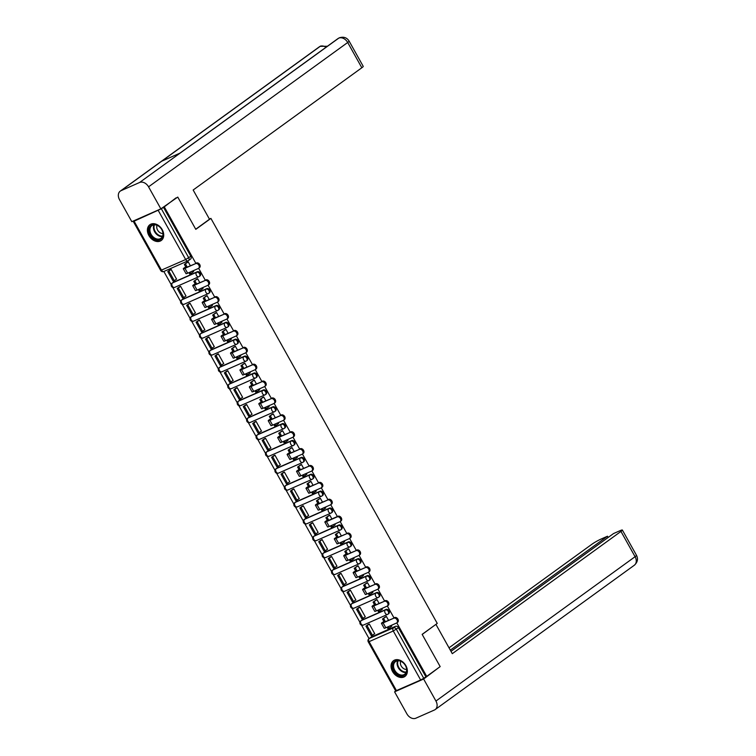 <?xml version="1.0" encoding="UTF-8"?>
<svg xmlns="http://www.w3.org/2000/svg" width="756" height="756" viewBox="0 0 756 756"><rect width="100%" height="100%" fill="white"/><g stroke="black" fill="none" stroke-linecap="round" stroke-linejoin="round"><path stroke-width="1.13" d="M199.773 276.072A2.495 1.852 -125.9 0 0 200.028 275.931A2.495 1.852 -125.9 0 0 200.274 273.162A2.495 1.852 -125.9 0 0 197.354 271.744L196.607 272.283A2.495 1.852 54.1 0 1 199.527 273.7A2.495 1.852 54.1 0 1 199.282 276.469A2.495 1.852 54.1 0 1 199.026 276.62A2.495 1.654 -113.8 0 1 198.828 276.734A2.495 1.654 -113.8 0 1 196.465 275.43A2.495 1.654 66.2 0 1 196.607 272.283L172.434 282.961A2.495 1.654 66.2 0 0 172.283 286.108A2.495 1.654 66.2 0 0 174.645 287.403A2.495 1.654 66.2 0 0 174.853 287.289M209.214 292.959A2.495 1.852 -125.9 0 0 209.469 292.818A2.495 1.852 -125.9 0 0 209.714 290.039A2.495 1.852 -125.9 0 0 206.794 288.631L206.048 289.17A2.495 1.852 54.1 0 1 208.968 290.578A2.495 1.852 54.1 0 1 208.722 293.356A2.495 1.852 54.1 0 1 208.467 293.498A2.495 1.654 -113.8 0 1 208.259 293.621A2.495 1.654 -113.8 0 1 205.906 292.317A2.495 1.654 66.2 0 1 206.048 289.17L181.865 299.839A2.495 1.654 66.2 0 0 181.724 302.986A2.495 1.654 66.2 0 0 184.086 304.29A2.495 1.654 66.2 0 0 184.284 304.167M218.645 309.847A2.495 1.852 -125.9 0 0 218.9 309.695A2.495 1.852 -125.9 0 0 219.145 306.927A2.495 1.852 -125.9 0 0 216.225 305.519L215.479 306.057A2.495 1.852 54.1 0 1 218.399 307.465A2.495 1.852 54.1 0 1 218.153 310.243A2.495 1.852 54.1 0 1 217.898 310.385A2.495 1.654 -113.8 0 1 217.7 310.499A2.495 1.654 -113.8 0 1 215.337 309.204A2.495 1.654 66.2 0 1 215.479 306.057L191.306 316.726A2.495 1.654 66.2 0 0 191.164 319.873A2.495 1.654 66.2 0 0 193.517 321.168A2.495 1.654 66.2 0 0 193.725 321.054M228.085 326.734A2.495 1.852 -125.9 0 0 228.34 326.583A2.495 1.852 -125.9 0 0 228.586 323.814A2.495 1.852 -125.9 0 0 225.666 322.396L224.919 322.944A2.495 1.852 54.1 0 1 227.839 324.352A2.495 1.852 54.1 0 1 227.594 327.121A2.495 1.852 54.1 0 1 227.339 327.272A2.495 1.654 -113.8 0 1 227.14 327.386A2.495 1.654 -113.8 0 1 224.778 326.091A2.495 1.654 66.2 0 1 224.919 322.944L200.737 333.613A2.495 1.654 66.2 0 0 200.595 336.76A2.495 1.654 66.2 0 0 202.958 338.055A2.495 1.654 66.2 0 0 203.166 337.941M237.516 343.611A2.495 1.852 -125.9 0 0 237.771 343.47A2.495 1.852 -125.9 0 0 238.017 340.691A2.495 1.852 -125.9 0 0 235.097 339.283L234.36 339.822A2.495 1.852 54.1 0 1 237.271 341.24A2.495 1.852 54.1 0 1 237.025 344.008A2.495 1.852 54.1 0 1 236.779 344.15A2.495 1.654 -113.8 0 1 236.571 344.273A2.495 1.654 -113.8 0 1 234.209 342.969A2.495 1.654 66.2 0 1 234.36 339.822L210.177 350.491A2.495 1.654 66.2 0 0 210.036 353.638A2.495 1.654 66.2 0 0 212.398 354.942A2.495 1.654 66.2 0 0 212.597 354.819M246.957 360.499A2.495 1.852 -125.9 0 0 247.212 360.357A2.495 1.852 -125.9 0 0 247.458 357.579A2.495 1.852 -125.9 0 0 244.538 356.17L243.791 356.709A2.495 1.852 54.1 0 1 246.711 358.117A2.495 1.852 54.1 0 1 246.465 360.895A2.495 1.852 54.1 0 1 246.21 361.037A2.495 1.654 -113.8 0 1 246.012 361.151A2.495 1.654 -113.8 0 1 243.649 359.856A2.495 1.654 66.2 0 1 243.791 356.709L219.618 367.378A2.495 1.654 66.2 0 0 219.467 370.525A2.495 1.654 66.2 0 0 221.829 371.829A2.495 1.654 66.2 0 0 222.037 371.706M256.388 377.386A2.495 1.852 -125.9 0 0 256.643 377.235A2.495 1.852 -125.9 0 0 256.889 374.466A2.495 1.852 -125.9 0 0 253.969 373.048L253.232 373.596A2.495 1.852 54.1 0 1 256.142 375.004A2.495 1.852 54.1 0 1 255.897 377.773A2.495 1.852 54.1 0 1 255.651 377.924A2.495 1.654 -113.8 0 1 255.443 378.038A2.495 1.654 -113.8 0 1 253.08 376.743A2.495 1.654 66.2 0 1 253.232 373.596L229.049 384.265A2.495 1.654 66.2 0 0 228.907 387.412A2.495 1.654 66.2 0 0 231.27 388.707A2.495 1.654 66.2 0 0 231.468 388.593M265.829 394.263A2.495 1.852 -125.9 0 0 266.084 394.122A2.495 1.852 -125.9 0 0 266.329 391.343A2.495 1.852 -125.9 0 0 263.409 389.935L262.663 390.474A2.495 1.852 54.1 0 1 265.583 391.891A2.495 1.852 54.1 0 1 265.337 394.66A2.495 1.852 54.1 0 1 265.082 394.802A2.495 1.654 -113.8 0 1 264.883 394.925A2.495 1.654 -113.8 0 1 262.521 393.621A2.495 1.654 66.2 0 1 262.663 390.474L238.49 401.143A2.495 1.654 66.2 0 0 238.338 404.29A2.495 1.654 66.2 0 0 240.701 405.594A2.495 1.654 66.2 0 0 240.909 405.481M275.269 411.151A2.495 1.852 -125.9 0 0 275.515 411.009A2.495 1.852 -125.9 0 0 275.76 408.231A2.495 1.852 -125.9 0 0 272.85 406.822L272.103 407.361A2.495 1.852 54.1 0 1 275.023 408.769A2.495 1.852 54.1 0 1 274.778 411.547A2.495 1.852 54.1 0 1 274.522 411.689A2.495 1.654 -113.8 0 1 274.315 411.803A2.495 1.654 -113.8 0 1 271.952 410.508A2.495 1.654 66.2 0 1 272.103 407.361L247.921 418.03A2.495 1.654 66.2 0 0 247.779 421.177A2.495 1.654 66.2 0 0 250.141 422.481A2.495 1.654 66.2 0 0 250.34 422.358M284.7 428.038A2.495 1.852 -125.9 0 0 284.955 427.887A2.495 1.852 -125.9 0 0 285.201 425.118A2.495 1.852 -125.9 0 0 282.281 423.71L281.534 424.248A2.495 1.852 54.1 0 1 284.454 425.656A2.495 1.852 54.1 0 1 284.209 428.425A2.495 1.852 54.1 0 1 283.954 428.576A2.495 1.654 -113.8 0 1 283.755 428.69A2.495 1.654 -113.8 0 1 281.393 427.395A2.495 1.654 66.2 0 1 281.534 424.248L257.361 434.917A2.495 1.654 66.2 0 0 257.21 438.064A2.495 1.654 66.2 0 0 259.573 439.359A2.495 1.654 66.2 0 0 259.78 439.245M294.141 444.915A2.495 1.852 -125.9 0 0 294.396 444.774A2.495 1.852 -125.9 0 0 294.632 441.995A2.495 1.852 -125.9 0 0 291.721 440.587L290.975 441.126A2.495 1.852 54.1 0 1 293.895 442.543A2.495 1.852 54.1 0 1 293.649 445.312A2.495 1.852 54.1 0 1 293.394 445.464A2.495 1.654 -113.8 0 1 293.186 445.577A2.495 1.654 -113.8 0 1 290.824 444.273A2.495 1.654 66.2 0 1 290.975 441.126L266.792 451.795A2.495 1.654 66.2 0 0 266.651 454.942A2.495 1.654 66.2 0 0 269.013 456.246A2.495 1.654 66.2 0 0 269.212 456.133M303.572 461.803A2.495 1.852 -125.9 0 0 303.827 461.661A2.495 1.852 -125.9 0 0 304.073 458.883A2.495 1.852 -125.9 0 0 301.153 457.474L300.406 458.013A2.495 1.852 54.1 0 1 303.326 459.421A2.495 1.852 54.1 0 1 303.08 462.2A2.495 1.852 54.1 0 1 302.825 462.341A2.495 1.654 -113.8 0 1 302.627 462.464A2.495 1.654 -113.8 0 1 300.264 461.16A2.495 1.654 66.2 0 1 300.406 458.013L276.233 468.682A2.495 1.654 66.2 0 0 276.091 471.829A2.495 1.654 66.2 0 0 278.444 473.133A2.495 1.654 66.2 0 0 278.652 473.01M313.012 478.69A2.495 1.852 -125.9 0 0 313.267 478.539A2.495 1.852 -125.9 0 0 313.513 475.77A2.495 1.852 -125.9 0 0 310.593 474.362L309.847 474.9A2.495 1.852 54.1 0 1 312.767 476.308A2.495 1.852 54.1 0 1 312.521 479.077A2.495 1.852 54.1 0 1 312.266 479.228A2.495 1.654 -113.8 0 1 312.058 479.342A2.495 1.654 -113.8 0 1 309.705 478.047A2.495 1.654 66.2 0 1 309.847 474.9L285.664 485.569A2.495 1.654 66.2 0 0 285.522 488.716A2.495 1.654 66.2 0 0 287.885 490.011A2.495 1.654 66.2 0 0 288.083 489.897M322.443 495.567A2.495 1.852 -125.9 0 0 322.699 495.426A2.495 1.852 -125.9 0 0 322.944 492.657A2.495 1.852 -125.9 0 0 320.024 491.239L319.278 491.778A2.495 1.852 54.1 0 1 322.198 493.195A2.495 1.852 54.1 0 1 321.952 495.964A2.495 1.852 54.1 0 1 321.697 496.116A2.495 1.654 -113.8 0 1 321.498 496.229A2.495 1.654 -113.8 0 1 319.136 494.925A2.495 1.654 66.2 0 1 319.278 491.778L295.105 502.457A2.495 1.654 66.2 0 0 294.963 505.603A2.495 1.654 66.2 0 0 297.316 506.898A2.495 1.654 66.2 0 0 297.524 506.785M331.884 512.455A2.495 1.852 -125.9 0 0 332.139 512.313A2.495 1.852 -125.9 0 0 332.385 509.535A2.495 1.852 -125.9 0 0 329.465 508.127L328.718 508.665A2.495 1.852 54.1 0 1 331.638 510.073A2.495 1.852 54.1 0 1 331.393 512.851A2.495 1.852 54.1 0 1 331.137 512.993A2.495 1.654 -113.8 0 1 330.939 513.116A2.495 1.654 -113.8 0 1 328.576 511.812A2.495 1.654 66.2 0 1 328.718 508.665L304.536 519.334A2.495 1.654 66.2 0 0 304.394 522.481A2.495 1.654 66.2 0 0 306.756 523.785A2.495 1.654 66.2 0 0 306.964 523.662M341.315 529.342A2.495 1.852 -125.9 0 0 341.57 529.191A2.495 1.852 -125.9 0 0 341.816 526.422A2.495 1.852 -125.9 0 0 338.896 525.014L338.159 525.552A2.495 1.852 54.1 0 1 341.069 526.96A2.495 1.852 54.1 0 1 340.824 529.739A2.495 1.852 54.1 0 1 340.578 529.88A2.495 1.654 -113.8 0 1 340.37 529.994A2.495 1.654 -113.8 0 1 338.008 528.699A2.495 1.654 66.2 0 1 338.159 525.552L313.976 536.221A2.495 1.654 66.2 0 0 313.834 539.368A2.495 1.654 66.2 0 0 316.197 540.663A2.495 1.654 66.2 0 0 316.395 540.549M350.756 546.219A2.495 1.852 -125.9 0 0 351.011 546.078A2.495 1.852 -125.9 0 0 351.256 543.309A2.495 1.852 -125.9 0 0 348.336 541.891L347.59 542.439A2.495 1.852 54.1 0 1 350.51 543.847A2.495 1.852 54.1 0 1 350.264 546.616A2.495 1.852 54.1 0 1 350.009 546.768A2.495 1.654 -113.8 0 1 349.811 546.881A2.495 1.654 -113.8 0 1 347.448 545.577A2.495 1.654 66.2 0 1 347.59 542.439L323.417 553.108A2.495 1.654 66.2 0 0 323.266 556.255A2.495 1.654 66.2 0 0 325.628 557.55A2.495 1.654 66.2 0 0 325.836 557.437M360.187 563.107A2.495 1.852 -125.9 0 0 360.442 562.965A2.495 1.852 -125.9 0 0 360.688 560.187A2.495 1.852 -125.9 0 0 357.768 558.778L357.03 559.317A2.495 1.852 54.1 0 1 359.941 560.725A2.495 1.852 54.1 0 1 359.695 563.503A2.495 1.852 54.1 0 1 359.45 563.645A2.495 1.654 -113.8 0 1 359.242 563.768A2.495 1.654 -113.8 0 1 356.879 562.464A2.495 1.654 66.2 0 1 357.03 559.317L332.848 569.986A2.495 1.654 66.2 0 0 332.706 573.133A2.495 1.654 66.2 0 0 335.069 574.437A2.495 1.654 66.2 0 0 335.267 574.314M369.627 579.994A2.495 1.852 -125.9 0 0 369.882 579.843A2.495 1.852 -125.9 0 0 370.128 577.074A2.495 1.852 -125.9 0 0 367.208 575.666L366.462 576.204A2.495 1.852 54.1 0 1 369.382 577.612A2.495 1.852 54.1 0 1 369.136 580.391A2.495 1.852 54.1 0 1 368.881 580.532A2.495 1.654 -113.8 0 1 368.682 580.646A2.495 1.654 -113.8 0 1 366.32 579.351A2.495 1.654 66.2 0 1 366.462 576.204L342.288 586.873A2.495 1.654 66.2 0 0 342.137 590.02A2.495 1.654 66.2 0 0 344.5 591.315A2.495 1.654 66.2 0 0 344.708 591.201M379.068 596.881A2.495 1.852 -125.9 0 0 379.314 596.73A2.495 1.852 -125.9 0 0 379.559 593.961A2.495 1.852 -125.9 0 0 376.649 592.543L375.902 593.091A2.495 1.852 54.1 0 1 378.822 594.5A2.495 1.852 54.1 0 1 378.576 597.268A2.495 1.852 54.1 0 1 378.321 597.42A2.495 1.654 -113.8 0 1 378.113 597.533A2.495 1.654 -113.8 0 1 375.751 596.238A2.495 1.654 66.2 0 1 375.902 593.091L351.72 603.76A2.495 1.654 66.2 0 0 351.578 606.907A2.495 1.654 66.2 0 0 353.94 608.202A2.495 1.654 66.2 0 0 354.139 608.089M388.499 613.759A2.495 1.852 -125.9 0 0 388.754 613.617A2.495 1.852 -125.9 0 0 389 610.839A2.495 1.852 -125.9 0 0 386.08 609.43L385.333 609.969A2.495 1.852 54.1 0 1 388.253 611.387A2.495 1.852 54.1 0 1 388.008 614.155A2.495 1.852 54.1 0 1 387.752 614.297A2.495 1.654 -113.8 0 1 387.554 614.42A2.495 1.654 -113.8 0 1 385.191 613.116A2.495 1.654 66.2 0 1 385.333 609.969L361.16 620.638A2.495 1.654 66.2 0 0 361.009 623.785A2.495 1.654 66.2 0 0 363.371 625.089A2.495 1.654 66.2 0 0 363.579 624.966M392.544 671.517A9.724 7.21 -125.9 0 0 404.914 676.45A9.724 7.21 -125.9 0 0 405.868 665.63A9.724 7.21 -125.9 0 0 393.498 660.697A9.724 7.21 -125.9 0 0 392.544 671.517M148.894 235.551A9.724 7.21 -125.9 0 0 161.264 240.484A9.724 7.21 -125.9 0 0 162.228 229.673A9.724 7.21 -125.9 0 0 149.849 224.74A9.724 7.21 -125.9 0 0 148.894 235.551M134.152 220.648L133.273 221.404L134.095 221.177L161.5 270.204A2.495 1.654 66.2 0 0 163.854 271.498L171.206 284.606M172.803 287.469L180.637 301.483M182.243 304.356L190.077 318.37M191.684 321.243L199.508 335.258M201.115 338.121L208.949 352.135M210.555 355.008L218.389 369.022M219.987 371.895L227.821 385.91M229.427 388.773L237.261 402.787M238.858 405.66L246.692 419.675M248.299 422.547L256.133 436.562M257.73 439.434L265.564 453.449M267.17 456.312L275.004 470.326M276.611 473.199L284.436 487.214M286.042 490.086L293.876 504.101M295.483 506.964L303.307 520.978M304.914 523.851L312.748 537.866M314.354 540.738L322.188 554.753M323.785 557.616L331.619 571.63M333.226 574.503L341.06 588.518M342.657 591.39L350.491 605.405M352.098 608.268L359.932 622.282M361.529 625.155L369.051 638.603M176.035 197.864L164.288 206.87L195.823 263.286M177.773 197.099L195.795 229.351L210.905 218.399L437.251 623.407L422.141 634.36L440.172 666.612L426.696 676.374L396.796 622.878M393.98 617.85L387.355 606M384.549 600.963L377.924 589.113M375.108 584.086L368.484 572.226M365.668 567.198L359.043 555.348M356.237 550.311L349.612 538.461M346.796 533.434L340.172 521.574A2.807 2.079 -125.9 0 0 340.295 518.295A2.807 2.079 -125.9 0 0 337.129 516.896L326.488 521.593A4.99 0.529 150.8 0 1 324.844 522.065A4.99 0.529 150.8 0 1 325.779 521.139L328.35 519.589L326.261 521.271L327.367 520.96L338.008 516.263A2.807 2.079 54.1 0 1 341.173 517.662A2.807 2.079 54.1 0 1 341.013 520.969L340.134 521.602A2.807 2.079 -125.9 0 1 339.85 521.772L329.21 526.469A4.99 0.529 150.8 0 1 327.565 526.932L324.844 522.065M337.365 516.546L330.741 504.696M327.924 499.659L321.3 487.809M318.493 482.782L311.869 470.922M309.053 465.894L302.428 454.035M299.622 449.007L292.997 437.157M290.181 432.12L283.557 420.27M280.75 415.242L274.126 403.383M271.31 398.355L264.685 386.505M261.869 381.468L255.245 369.618M252.438 364.59L245.813 352.731M242.997 347.703L236.373 335.853M233.566 330.816L226.942 318.966M224.126 313.938L217.501 302.079M214.695 297.051L208.07 285.201M205.254 280.164L198.63 268.314M134.095 221.177L161.34 208.769L188.735 257.796A2.495 1.852 54.1 0 1 188.49 260.565A2.495 1.852 54.1 0 1 188.235 260.716A2.495 1.654 66.2 0 1 188.036 260.829A2.495 2.495 0 0 0 188.49 260.565L190.597 259.043A2.495 1.852 54.1 0 0 190.833 256.275L185.674 259.535L158.269 210.499M164.288 206.87L161.34 208.769M370.865 637.327A2.495 1.852 54.1 0 1 371.083 637.128A2.495 1.852 54.1 0 1 371.338 636.987L395.52 626.318L393.413 627.839A2.495 1.852 54.1 0 1 396.333 629.247L423.738 678.274L420.676 680.013L395.671 690.918L368.276 641.891L369.098 641.655L396.494 690.682M423.738 678.274L426.696 676.374M388.518 620.26L386.382 616.452L385.154 617.104M374.296 633.925L374.74 633.736L369.297 623.993L368.04 624.607M364.865 617.038L365.299 616.849L359.856 607.106L358.609 607.73M382.12 609.421L381.912 608.448M379.077 603.382L376.942 599.565L375.713 600.217M355.424 600.16L355.868 599.962L350.425 590.219L349.168 590.842M372.689 592.543L372.472 591.57M369.637 586.495L367.51 582.678L366.282 583.339M345.993 583.273L346.428 583.074L340.984 573.341L339.737 573.955M363.249 575.656L363.041 574.683M360.206 569.608L358.07 565.8L356.841 566.452M336.552 566.386L336.996 566.197L331.553 556.454L330.296 557.077M353.808 558.769L353.6 557.796M350.765 552.731L348.639 548.913L347.401 549.565M327.121 549.508L327.556 549.31L322.113 539.567L320.865 540.19M344.377 541.891L344.169 540.918M341.334 535.843L339.198 532.026L337.97 532.687M317.681 532.621L318.125 532.422L312.682 522.689L311.425 523.303M334.936 525.004L334.728 524.031M331.893 518.956L329.767 515.148L328.529 515.8M308.25 515.734L308.684 515.545L303.241 505.802L301.994 506.416M325.505 508.117L325.297 507.144M322.462 502.078L320.327 498.261L319.098 498.913M298.809 498.856L299.253 498.658L293.8 488.915L292.553 489.538M316.065 491.239L315.857 490.257M313.022 485.191L310.896 481.374L309.658 482.026M289.378 481.969L289.813 481.77L284.369 472.037L283.122 472.651M306.634 474.352L306.416 473.379M303.591 468.304L301.455 464.496L300.226 465.148M279.937 465.082L280.372 464.893L274.929 455.15L273.681 455.764M297.193 457.465L296.985 456.492M294.15 451.417L292.014 447.609L290.786 448.261M270.497 448.195L270.941 448.006L265.498 438.263L264.241 438.886M287.762 440.587L287.545 439.605M284.719 434.539L282.583 430.722L281.355 431.374M261.066 431.317L261.5 431.118L256.057 421.375L254.81 421.999M278.321 423.7L278.113 422.727M275.279 417.652L273.143 413.844L271.914 414.496M251.625 414.43L252.069 414.241L246.626 404.498L245.369 405.112M268.89 406.813L268.673 405.84M265.838 400.765L263.712 396.957L262.474 397.609M242.194 397.543L242.629 397.354L237.186 387.611L235.938 388.234M259.45 389.926L259.242 388.953M256.407 383.887L254.271 380.07L253.043 380.722M232.754 380.665L233.198 380.466L227.754 370.724L226.498 371.347M250.009 373.048L249.801 372.075M246.966 367L244.84 363.182L243.602 363.844M223.322 363.778L223.757 363.589L218.314 353.846L217.066 354.46M240.578 356.161L240.37 355.188M237.535 350.113L235.399 346.305L234.171 346.957M213.882 346.891L214.326 346.702L208.883 336.959L207.626 337.582M231.138 339.274L230.93 338.301M228.095 333.235L225.968 329.418L224.73 330.07M204.451 330.013L204.885 329.814L199.442 320.071L198.195 320.695M221.706 322.396L221.499 321.423M218.664 316.348L216.528 312.53L215.299 313.192M195.01 313.126L195.454 312.927L190.002 303.194L188.754 303.808M212.266 305.509L212.058 304.536M209.223 299.461L207.097 295.653L205.859 296.305M185.579 296.239L186.014 296.05L180.571 286.307L179.323 286.93M202.835 288.622L202.617 287.649M199.792 282.583L197.656 278.766L196.428 279.418M176.139 279.361L176.573 279.162L171.13 269.42L169.883 270.043M193.394 271.744L193.186 270.761M172.708 282.763A2.495 1.852 -125.9 0 1 172.926 282.564A2.495 1.852 -125.9 0 1 173.181 282.413L197.354 271.744M182.139 299.641A2.495 1.852 -125.9 0 1 182.357 299.452A2.495 1.852 -125.9 0 1 182.612 299.3L206.794 288.631M191.58 316.528A2.495 1.852 -125.9 0 1 191.797 316.329A2.495 1.852 -125.9 0 1 192.052 316.188L216.225 305.519M201.011 333.415A2.495 1.852 -125.9 0 1 201.228 333.216A2.495 1.852 -125.9 0 1 201.483 333.075L225.666 322.396M210.451 350.293A2.495 1.852 -125.9 0 1 210.669 350.104A2.495 1.852 -125.9 0 1 210.924 349.952L235.097 339.283M219.892 367.18A2.495 1.852 -125.9 0 1 220.109 366.981A2.495 1.852 -125.9 0 1 220.355 366.84L244.538 356.17M229.323 384.067A2.495 1.852 -125.9 0 1 229.54 383.868A2.495 1.852 -125.9 0 1 229.796 383.727L253.969 373.048M238.764 400.945A2.495 1.852 -125.9 0 1 238.981 400.756A2.495 1.852 -125.9 0 1 239.236 400.604L263.409 389.935M248.195 417.832A2.495 1.852 -125.9 0 1 248.412 417.633A2.495 1.852 -125.9 0 1 248.667 417.492L272.85 406.822M257.635 434.719A2.495 1.852 -125.9 0 1 257.853 434.52A2.495 1.852 -125.9 0 1 258.108 434.379L282.281 423.71M267.066 451.597A2.495 1.852 -125.9 0 1 267.284 451.408A2.495 1.852 -125.9 0 1 267.539 451.256L291.721 440.587M276.507 468.484A2.495 1.852 -125.9 0 1 276.724 468.285A2.495 1.852 -125.9 0 1 276.98 468.144L301.153 457.474M285.938 485.371A2.495 1.852 -125.9 0 1 286.155 485.172A2.495 1.852 -125.9 0 1 286.411 485.031L310.593 474.362M295.379 502.258A2.495 1.852 -125.9 0 1 295.596 502.06A2.495 1.852 -125.9 0 1 295.851 501.908L320.024 491.239M304.81 519.136A2.495 1.852 -125.9 0 1 305.027 518.937A2.495 1.852 -125.9 0 1 305.282 518.796L329.465 508.127M314.25 536.023A2.495 1.852 -125.9 0 1 314.468 535.824A2.495 1.852 -125.9 0 1 314.723 535.683L338.896 525.014M323.691 552.91A2.495 1.852 -125.9 0 1 323.908 552.712A2.495 1.852 -125.9 0 1 324.154 552.56L348.336 541.891M333.122 569.788A2.495 1.852 -125.9 0 1 333.339 569.599A2.495 1.852 -125.9 0 1 333.594 569.448L357.768 558.778M342.562 586.675A2.495 1.852 -125.9 0 1 342.78 586.476A2.495 1.852 -125.9 0 1 343.035 586.335L367.208 575.666M351.994 603.562A2.495 1.852 -125.9 0 1 352.211 603.364A2.495 1.852 -125.9 0 1 352.466 603.222L376.649 592.543M361.434 620.44A2.495 1.852 -125.9 0 1 361.651 620.251A2.495 1.852 -125.9 0 1 361.907 620.1L386.08 609.43M209.403 219.06L210.905 218.399M391.561 626.308L391.343 625.335M190.351 265.696L188.216 261.878L186.987 262.54M163.438 207.248L190.833 256.275M425.836 676.752L398.431 627.726A2.495 1.852 -125.9 0 0 395.52 626.318M394.623 617.567A2.807 2.079 54.1 0 1 397.798 618.966A2.807 2.079 54.1 0 1 397.628 622.273L396.749 622.916A2.807 2.079 -125.9 0 0 396.909 619.599A2.807 2.079 -125.9 0 0 393.744 618.21L383.103 622.897A4.99 0.529 150.8 0 1 381.459 623.369A4.99 0.529 150.8 0 1 382.394 622.443L384.965 620.893L382.876 622.575L383.991 622.264L393.744 618.21M381.459 623.369L384.18 628.236A4.99 0.529 150.8 0 0 385.825 627.773L396.465 623.076A2.807 2.079 -125.9 0 0 396.749 622.916M386.41 616.509L382.527 619.003L383.859 621.385M383.632 618.521L384.965 620.893M388.215 626.715L389.019 628.151L387.904 628.642L387.11 627.206M391.797 626.138L389.019 628.151M365.942 626.129L371.328 635.768L372.434 635.276L367.057 625.637L365.942 626.129L368.285 624.437M369.306 624.012L367.057 625.637M374.692 633.641L372.434 635.276M382.527 619.003L385.541 616.82M422.188 634.435L435.56 624.636M435.966 624.456L452.296 653.675L620.959 531.43A7.484 0.794 -29.2 0 0 622.368 530.041A7.484 0.794 -29.2 0 0 619.901 530.74L613.541 533.556L451.001 651.36M435.182 709.572A7.664 5.689 -125.9 0 0 435.938 701.039L635.087 556.699A7.484 0.794 -29.2 0 0 636.495 555.31C638.3 558.977 637.582 562.284 634.331 565.223L435.182 709.572A7.664 5.689 -125.9 0 1 434.407 710.016L415.866 718.2A7.664 5.689 -125.9 0 1 406.889 713.862L394.585 691.834L395.842 690.927M435.938 701.039L423.625 679.02L394.585 691.834M608.155 537.45L607.474 536.231L601.105 539.037A7.484 0.794 -29.2 0 0 591.92 544.244L449.017 647.816M607.474 536.231L450.321 650.132M423.625 679.02L438.745 667.642M195.719 229.219L209.497 219.231L193.158 190.011L361.831 67.757L347.703 42.487L148.554 186.836L160.867 208.854L177.641 197.155M148.554 186.836A7.664 5.689 -125.9 0 0 139.576 182.498L180.221 153.033L161.689 161.217L121.045 190.673L139.576 182.498M121.045 190.673A7.664 5.689 -125.9 0 0 120.261 191.126A7.664 5.689 -125.9 0 0 119.505 199.65L131.818 221.678L160.867 208.854M349.111 41.098C346.909 37.573 343.649 36.468 339.34 37.8L338.735 38.15A7.664 5.689 -125.9 0 1 347.703 42.487A7.484 0.794 -29.2 0 0 349.111 41.098L363.23 66.377A7.484 0.794 150.8 0 1 361.831 67.757M326.006 47.269A7.664 5.689 -125.9 0 0 320.194 46.333L327.414 46.248M403.836 675.486A8.42 6.237 54.1 0 1 393.98 670.723A8.42 6.237 54.1 0 1 395.671 660.876A8.42 6.237 54.1 0 1 405.518 665.639A8.42 6.237 54.1 0 1 403.836 675.486M396.305 661.169A7.796 5.774 -125.9 0 0 395.52 661.623A7.796 5.774 -125.9 0 0 395.067 670.818A7.796 5.774 -125.9 0 0 403.874 674.702A7.796 5.774 -125.9 0 0 404.658 674.248A7.796 5.774 -125.9 0 0 405.112 665.053A7.796 5.774 -125.9 0 0 396.305 661.169M400.689 661.264A5.547 4.111 -125.9 0 0 401.701 666.764A5.547 4.111 -125.9 0 0 406.615 669.438M394.084 660.357L394.197 660.272A9.667 7.163 -125.9 0 0 394.084 660.357A9.667 7.163 -125.9 0 0 393.517 671.753A9.667 7.163 -125.9 0 0 404.441 676.563A9.667 7.163 -125.9 0 0 405.424 676.006A9.667 7.163 -125.9 0 0 405.547 675.911L405.424 676.006M160.187 239.529A8.42 6.237 54.1 0 1 150.331 234.766A8.42 6.237 54.1 0 1 152.022 224.919A8.42 6.237 54.1 0 1 161.869 229.673A8.42 6.237 54.1 0 1 160.187 239.529M152.655 225.212A7.796 5.774 -125.9 0 0 151.871 225.666A7.796 5.774 -125.9 0 0 151.417 234.861A7.796 5.774 -125.9 0 0 160.225 238.735A7.796 5.774 -125.9 0 0 161.009 238.282A7.796 5.774 -125.9 0 0 161.463 229.096A7.796 5.774 -125.9 0 0 152.655 225.212M157.04 225.307A5.547 4.111 -125.9 0 0 158.051 230.807A5.547 4.111 -125.9 0 0 162.965 233.481M150.567 224.305A9.667 7.163 -125.9 0 0 150.435 224.4A9.667 7.163 -125.9 0 0 149.868 235.796A9.667 7.163 -125.9 0 0 160.792 240.606A9.667 7.163 -125.9 0 0 161.775 240.049A9.667 7.163 -125.9 0 0 161.897 239.945M385.191 600.68A2.807 2.079 54.1 0 1 388.357 602.078A2.807 2.079 54.1 0 1 388.197 605.386L387.318 606.028A2.807 2.079 -125.9 0 0 387.478 602.721A2.807 2.079 -125.9 0 0 384.303 601.322L373.672 606.019A4.99 0.529 150.8 0 1 372.028 606.482A4.99 0.529 150.8 0 1 372.963 605.556L375.534 604.016L373.445 605.698L374.551 605.376L384.303 601.322M372.028 606.482L374.749 611.358A4.99 0.529 150.8 0 0 376.394 610.886L387.025 606.189A2.807 2.079 -125.9 0 0 387.318 606.028M376.979 599.621L373.086 602.126L374.418 604.507M374.201 601.634L375.534 604.016M378.784 609.827L379.578 611.264L378.472 611.755L377.669 610.319M382.356 609.251L379.578 611.264M356.511 609.251L361.888 618.88L363.003 618.389L357.616 608.76L356.511 609.251L358.845 607.55M359.865 607.125L357.616 608.76M365.252 616.754L363.003 618.389M373.086 602.126L376.101 599.933M375.751 583.802A2.807 2.079 54.1 0 1 378.917 585.201A2.807 2.079 54.1 0 1 378.756 588.508L377.877 589.141A2.807 2.079 -125.9 0 0 378.038 585.834A2.807 2.079 -125.9 0 0 374.872 584.435L364.231 589.132A4.99 0.529 150.8 0 1 362.587 589.604A4.99 0.529 150.8 0 1 363.523 588.678L366.093 587.128L364.005 588.811L365.11 588.489L374.872 584.435M362.587 589.604L365.309 594.471A4.99 0.529 150.8 0 0 366.953 593.999L377.594 589.311A2.807 2.079 -125.9 0 0 377.877 589.141M367.539 582.734L363.655 585.238L364.978 587.62M364.761 584.747L366.093 587.128M369.344 592.95L370.147 594.377L369.032 594.868L368.238 593.441M372.925 592.364L370.147 594.377M347.07 592.364L352.457 601.993L353.562 601.502L348.185 591.872L347.07 592.364L349.414 590.672M350.434 590.238L348.185 591.872M355.821 599.877L353.562 601.502M363.655 585.238L366.669 583.056M366.31 566.915A2.807 2.079 54.1 0 1 369.486 568.314A2.807 2.079 54.1 0 1 369.325 571.621L368.446 572.264A2.807 2.079 -125.9 0 0 368.607 568.947A2.807 2.079 -125.9 0 0 365.431 567.548L354.8 572.245A4.99 0.529 150.8 0 1 353.156 572.717A4.99 0.529 150.8 0 1 354.091 571.791L356.652 570.241L354.564 571.923L355.679 571.612L365.431 567.548M353.156 572.717L355.878 577.584A4.99 0.529 150.8 0 0 357.522 577.121L368.153 572.424A2.807 2.079 -125.9 0 0 368.446 572.264M358.108 565.847L354.214 568.351L355.547 570.733M355.329 567.86L356.652 570.241M359.913 576.063L360.706 577.499L359.601 577.99L358.798 576.554M363.485 575.486L360.706 577.499M337.639 575.477L343.016 585.116L344.131 584.624L338.745 574.985L337.639 575.477L339.973 573.785M340.994 573.36L338.745 574.985M346.38 582.989L344.131 584.624M354.214 568.351L357.229 566.168M356.879 550.028A2.807 2.079 54.1 0 1 360.045 551.426A2.807 2.079 54.1 0 1 359.884 554.734L359.005 555.376A2.807 2.079 -125.9 0 0 359.166 552.069A2.807 2.079 -125.9 0 0 356 550.67L345.36 555.367A4.99 0.529 150.8 0 1 343.715 555.83A4.99 0.529 150.8 0 1 344.651 554.904L347.221 553.364L345.133 555.046L346.239 554.724L356 550.67M343.715 555.83L346.437 560.706A4.99 0.529 150.8 0 0 348.081 560.234L358.722 555.537A2.807 2.079 -125.9 0 0 359.005 555.376M348.667 548.969L344.783 551.474L346.106 553.855M345.889 550.982L347.221 553.364M350.472 559.175L351.275 560.612L350.16 561.103L349.357 559.667M354.054 558.599L351.275 560.612M328.198 558.599L333.585 568.228L334.691 567.737L329.314 558.108L328.198 558.599L330.533 556.898M331.563 556.473L329.314 558.108M336.949 566.102L334.691 567.737M344.783 551.474L347.798 549.281M347.439 533.15A2.807 2.079 54.1 0 1 350.614 534.539A2.807 2.079 54.1 0 1 350.453 537.856L349.565 538.489A2.807 2.079 -125.9 0 0 349.735 535.182A2.807 2.079 -125.9 0 0 346.56 533.783L335.929 538.48A4.99 0.529 150.8 0 1 334.284 538.952A4.99 0.529 150.8 0 1 335.22 538.026L337.781 536.476L335.692 538.159L336.807 537.837L346.56 533.783M334.284 538.952L337.006 543.819A4.99 0.529 150.8 0 0 338.65 543.347L349.281 538.659A2.807 2.079 -125.9 0 0 349.565 538.489M339.227 532.082L335.343 534.587L336.675 536.968M336.458 534.095L337.781 536.476M341.032 542.298L341.835 543.725L340.729 544.216L339.926 542.789M344.613 541.712L341.835 543.725M318.758 541.712L324.144 551.341L325.26 550.85L319.873 541.22L318.758 541.712L321.102 540.02M322.122 539.586L319.873 541.22M327.509 549.225L325.26 550.85M335.343 534.587L338.357 532.404M329.796 515.195L325.902 517.699L327.235 520.081M327.017 517.208L328.35 519.589M331.6 525.411L332.404 526.847L331.289 527.338L330.485 525.902M335.182 524.834L332.404 526.847M309.327 524.825L314.713 534.464L315.819 533.972L310.433 524.333L309.327 524.825L311.661 523.133M312.691 522.708L310.433 524.333M318.068 532.337L315.819 533.972M325.902 517.699L328.926 515.516M328.567 499.376A2.807 2.079 54.1 0 1 331.742 500.774A2.807 2.079 54.1 0 1 331.582 504.082L330.693 504.724A2.807 2.079 -125.9 0 0 330.863 501.417A2.807 2.079 -125.9 0 0 327.688 500.018L317.057 504.706A4.99 0.529 150.8 0 1 315.413 505.178A4.99 0.529 150.8 0 1 316.348 504.252L318.909 502.712L316.821 504.384L317.936 504.072L327.688 500.018M315.413 505.178L318.134 510.054A4.99 0.529 150.8 0 0 319.779 509.582L330.41 504.885A2.807 2.079 -125.9 0 0 330.693 504.724M320.355 498.317L316.471 500.822L317.803 503.203M317.577 500.33L318.909 502.712M322.16 508.523L322.963 509.96L321.858 510.451L321.054 509.015M325.741 507.947L322.963 509.96M299.886 507.947L305.273 517.577L306.388 517.085L301.001 507.456L299.886 507.947L302.23 506.246M303.25 505.821L301.001 507.456M308.637 515.45L306.388 517.085M316.471 500.822L319.486 498.629M319.136 482.498A2.807 2.079 54.1 0 1 322.302 483.887A2.807 2.079 54.1 0 1 322.141 487.204L321.262 487.837A2.807 2.079 -125.9 0 0 321.423 484.53A2.807 2.079 -125.9 0 0 318.257 483.131L307.616 487.828A4.99 0.529 150.8 0 1 305.972 488.291A4.99 0.529 150.8 0 1 306.908 487.374L309.478 485.825L307.39 487.507L308.495 487.185L318.257 483.131M305.972 488.291L308.694 493.167A4.99 0.529 150.8 0 0 310.338 492.695L320.979 487.998A2.807 2.079 -125.9 0 0 321.262 487.837M310.924 481.43L307.03 483.935L308.363 486.316M308.146 483.443L309.478 485.825M312.729 491.646L313.532 493.073L312.417 493.564L311.614 492.128M316.301 491.06L313.532 493.073M290.455 491.06L295.842 500.689L296.947 500.198L291.561 490.568L290.455 491.06L292.789 489.368M293.819 488.934L291.561 490.568M299.196 498.573L296.947 500.198M307.03 483.935L310.045 481.752M309.695 465.611A2.807 2.079 54.1 0 1 312.871 467.01A2.807 2.079 54.1 0 1 312.7 470.317L311.822 470.95A2.807 2.079 -125.9 0 0 311.982 467.643A2.807 2.079 -125.9 0 0 308.817 466.244L298.176 470.941A4.99 0.529 150.8 0 1 296.532 471.413A4.99 0.529 150.8 0 1 297.477 470.487L300.037 468.937L297.949 470.619L299.064 470.308L308.817 466.244M296.532 471.413L299.263 476.28A4.99 0.529 150.8 0 0 300.897 475.807L311.538 471.12A2.807 2.079 -125.9 0 0 311.822 470.95M301.483 464.543L297.599 467.047L298.932 469.429M298.705 466.556L300.037 468.937M303.288 474.759L304.092 476.195L302.986 476.686L302.183 475.25M306.87 474.182L304.092 476.195M281.015 474.173L286.401 483.802L287.516 483.32L282.13 473.681L281.015 474.173L283.358 472.481M284.379 472.056L282.13 473.681M289.765 481.685L287.516 483.32M297.599 467.047L300.614 464.864M300.264 448.724A2.807 2.079 54.1 0 1 303.43 450.122A2.807 2.079 54.1 0 1 303.269 453.43L302.391 454.072A2.807 2.079 -125.9 0 0 302.551 450.765A2.807 2.079 -125.9 0 0 299.376 449.366L288.745 454.054A4.99 0.529 150.8 0 1 287.1 454.526A4.99 0.529 150.8 0 1 288.036 453.6L290.606 452.06L288.518 453.732L289.624 453.42L299.376 449.366M287.1 454.526L289.822 459.393A4.99 0.529 150.8 0 0 291.466 458.93L302.098 454.233A2.807 2.079 -125.9 0 0 302.391 454.072M292.052 447.665L288.159 450.17L289.491 452.542M289.274 449.678L290.606 452.06M293.857 457.871L294.651 459.308L293.545 459.799L292.742 458.363M297.429 457.295L294.651 459.308M271.584 457.285L276.961 466.925L278.076 466.433L272.689 456.804L271.584 457.285L273.918 455.594M274.948 455.169L272.689 456.804M280.325 464.798L278.076 466.433M288.159 450.17L291.173 447.977M290.824 431.837A2.807 2.079 54.1 0 1 293.999 433.235A2.807 2.079 54.1 0 1 293.829 436.552L292.95 437.185A2.807 2.079 -125.9 0 0 293.111 433.878A2.807 2.079 -125.9 0 0 289.945 432.479L279.304 437.176A4.99 0.529 150.8 0 1 277.66 437.639A4.99 0.529 150.8 0 1 278.595 436.713L281.166 435.172L279.077 436.855L280.192 436.533L289.945 432.479M277.66 437.639L280.381 442.515A4.99 0.529 150.8 0 0 282.026 442.043L292.666 437.346A2.807 2.079 -125.9 0 0 292.95 437.185M282.612 430.778L278.728 433.282L280.06 435.664M279.833 432.791L281.166 435.172M284.417 440.994L285.22 442.421L284.105 442.912L283.311 441.476M287.998 440.408L285.22 442.421M262.143 440.408L267.529 450.037L268.635 449.546L263.258 439.916L262.143 440.408L264.487 438.707M265.507 438.282L263.258 439.916M270.894 447.921L268.635 449.546M278.728 433.282L281.742 431.1M281.393 414.959A2.807 2.079 54.1 0 1 284.558 416.358A2.807 2.079 54.1 0 1 284.398 419.665L283.519 420.298A2.807 2.079 -125.9 0 0 283.68 416.991A2.807 2.079 -125.9 0 0 280.504 415.592L269.873 420.289A4.99 0.529 150.8 0 1 268.229 420.761A4.99 0.529 150.8 0 1 269.164 419.835L271.735 418.285L269.646 419.967L270.752 419.646L280.504 415.592M268.229 420.761L270.95 425.628A4.99 0.529 150.8 0 0 272.595 425.155L283.226 420.468A2.807 2.079 -125.9 0 0 283.519 420.298M273.181 413.891L269.287 416.395L270.62 418.777M270.402 415.904L271.735 418.285M274.986 424.107L275.779 425.543L274.674 426.025L273.87 424.598M278.558 423.53L275.779 425.543M252.712 423.521L258.089 433.15L259.204 432.668L253.818 423.029L252.712 423.521L255.046 421.829M256.067 421.404L253.818 423.029M261.453 431.033L259.204 432.668M269.287 416.395L272.302 414.212M271.952 398.072A2.807 2.079 54.1 0 1 275.118 399.47A2.807 2.079 54.1 0 1 274.957 402.778L274.078 403.42A2.807 2.079 -125.9 0 0 274.239 400.104A2.807 2.079 -125.9 0 0 271.073 398.714L260.433 403.402A4.99 0.529 150.8 0 1 258.788 403.874A4.99 0.529 150.8 0 1 259.724 402.948L262.294 401.408L260.206 403.08L261.311 402.768L271.073 398.714M258.788 403.874L261.51 408.741A4.99 0.529 150.8 0 0 263.154 408.278L273.795 403.581A2.807 2.079 -125.9 0 0 274.078 403.42M263.74 397.013L259.856 399.508L261.179 401.89M260.962 399.026L262.294 401.408M265.545 407.219L266.348 408.656L265.233 409.147L264.439 407.711M269.127 406.643L266.348 408.656M243.271 406.633L248.658 416.272L249.763 415.781L244.386 406.152L243.271 406.633L245.615 404.942M246.636 404.517L244.386 406.152M252.022 414.146L249.763 415.781M259.856 399.508L262.871 397.325M262.512 381.185A2.807 2.079 54.1 0 1 265.687 382.583A2.807 2.079 54.1 0 1 265.526 385.891L264.647 386.533A2.807 2.079 -125.9 0 0 264.808 383.226A2.807 2.079 -125.9 0 0 261.633 381.827L251.001 386.524A4.99 0.529 150.8 0 1 249.357 386.987A4.99 0.529 150.8 0 1 250.293 386.061L252.854 384.52L250.765 386.203L251.88 385.881L261.633 381.827M249.357 386.987L252.079 391.863A4.99 0.529 150.8 0 0 253.723 391.391L264.354 386.694A2.807 2.079 -125.9 0 0 264.647 386.533M254.309 380.126L250.416 382.63L251.748 385.012M251.531 382.139L252.854 384.52M256.114 390.332L256.908 391.769L255.802 392.26L254.999 390.824M259.686 389.756L256.908 391.769M233.84 389.756L239.217 399.385L240.332 398.894L234.946 389.264L233.84 389.756L236.174 388.055M237.195 387.63L234.946 389.264M242.581 397.269L240.332 398.894M250.416 382.63L253.43 380.438M253.08 364.307A2.807 2.079 54.1 0 1 256.246 365.706A2.807 2.079 54.1 0 1 256.086 369.013L255.207 369.646A2.807 2.079 -125.9 0 0 255.367 366.339A2.807 2.079 -125.9 0 0 252.202 364.94L241.561 369.637A4.99 0.529 150.8 0 1 239.917 370.109A4.99 0.529 150.8 0 1 240.852 369.183L243.423 367.633L241.334 369.315L242.44 368.994L252.202 364.94M239.917 370.109L242.638 374.976A4.99 0.529 150.8 0 0 244.282 374.503L254.923 369.816A2.807 2.079 -125.9 0 0 255.207 369.646M244.868 363.239L240.984 365.743L242.307 368.125M242.09 365.252L243.423 367.633M246.673 373.455L247.477 374.891L246.361 375.373L245.558 373.946M250.255 372.878L247.477 374.891M224.4 372.869L229.786 382.498L230.892 382.016L225.515 372.377L224.4 372.869L226.734 371.177M227.764 370.742L225.515 372.377M233.141 380.381L230.892 382.016M240.984 365.743L243.999 363.56M243.64 347.42A2.807 2.079 54.1 0 1 246.815 348.818A2.807 2.079 54.1 0 1 246.654 352.126L245.766 352.769A2.807 2.079 -125.9 0 0 245.936 349.452A2.807 2.079 -125.9 0 0 242.761 348.062L232.13 352.75A4.99 0.529 150.8 0 1 230.486 353.222A4.99 0.529 150.8 0 1 231.421 352.296L233.982 350.746L231.894 352.428L233.009 352.116L242.761 348.062M230.486 353.222L233.207 358.089A4.99 0.529 150.8 0 0 234.851 357.626L245.483 352.929A2.807 2.079 -125.9 0 0 245.766 352.769M235.428 346.352L231.544 348.856L232.876 351.238M232.659 348.374L233.982 350.746M237.233 356.567L238.036 358.004L236.93 358.495L236.127 357.059M240.814 355.991L238.036 358.004M214.959 355.981L220.346 365.62L221.461 365.129L216.074 355.49L214.959 355.981L217.303 354.29M218.323 353.865L216.074 355.49M223.71 363.494L221.461 365.129M231.544 348.856L234.558 346.673M234.209 330.533A2.807 2.079 54.1 0 1 237.375 331.931A2.807 2.079 54.1 0 1 237.214 335.239L236.335 335.881A2.807 2.079 -125.9 0 0 236.496 332.574A2.807 2.079 -125.9 0 0 233.33 331.175L222.689 335.872A4.99 0.529 150.8 0 1 221.045 336.335A4.99 0.529 150.8 0 1 221.981 335.409L224.551 333.868L222.462 335.551L223.568 335.229L233.33 331.175M221.045 336.335L223.767 341.211A4.99 0.529 150.8 0 0 225.411 340.739L236.052 336.042A2.807 2.079 -125.9 0 0 236.335 335.881M225.997 329.474L222.103 331.978L223.436 334.36M223.218 331.487L224.551 333.868M227.802 339.68L228.605 341.117L227.49 341.608L226.687 340.172M231.383 339.104L228.605 341.117M205.528 339.104L210.915 348.733L212.02 348.242L206.634 338.612L205.528 339.104L207.862 337.403M208.892 336.978L206.634 338.612M214.269 346.607L212.02 348.242M222.103 331.978L225.127 329.786M224.768 313.655A2.807 2.079 54.1 0 1 227.943 315.054A2.807 2.079 54.1 0 1 227.783 318.361L226.894 318.994A2.807 2.079 -125.9 0 0 227.065 315.687A2.807 2.079 -125.9 0 0 223.889 314.288L213.258 318.985A4.99 0.529 150.8 0 1 211.614 319.457A4.99 0.529 150.8 0 1 212.549 318.531L215.11 316.981L213.022 318.663L214.137 318.342L223.889 314.288M211.614 319.457L214.335 324.324A4.99 0.529 150.8 0 0 215.98 323.851L226.611 319.164A2.807 2.079 -125.9 0 0 226.894 318.994M216.556 312.587L212.672 315.091L214.005 317.473M213.778 314.6L215.11 316.981M218.361 322.803L219.164 324.23L218.059 324.721L217.255 323.294M221.943 322.217L219.164 324.23M196.087 322.217L201.474 331.846L202.589 331.355L197.203 321.725L196.087 322.217L198.431 320.525M199.452 320.09L197.203 321.725M204.838 329.729L202.589 331.355M212.672 315.091L215.687 312.908M215.337 296.768A2.807 2.079 54.1 0 1 218.503 298.166A2.807 2.079 54.1 0 1 218.342 301.474L217.463 302.116A2.807 2.079 -125.9 0 0 217.624 298.8A2.807 2.079 -125.9 0 0 214.458 297.401L203.818 302.098A4.99 0.529 150.8 0 1 202.173 302.57A4.99 0.529 150.8 0 1 203.109 301.644L205.679 300.094L203.591 301.776L204.696 301.464L214.458 297.401M202.173 302.57L204.895 307.437A4.99 0.529 150.8 0 0 206.539 306.974L217.18 302.277A2.807 2.079 -125.9 0 0 217.463 302.116M207.125 295.7L203.232 298.204L204.564 300.586M204.347 297.713L205.679 300.094M208.93 305.915L209.733 307.352L208.618 307.843L207.815 306.407M212.502 305.339L209.733 307.352M186.656 305.329L192.043 314.969L193.149 314.477L187.762 304.838L186.656 305.329L188.991 303.638M190.021 303.213L187.762 304.838M195.398 312.842L193.149 314.477M203.232 298.204L206.246 296.021M205.897 279.881A2.807 2.079 54.1 0 1 209.072 281.279A2.807 2.079 54.1 0 1 208.902 284.587L208.023 285.229A2.807 2.079 -125.9 0 0 208.184 281.922A2.807 2.079 -125.9 0 0 205.018 280.523L194.377 285.22A4.99 0.529 150.8 0 1 192.733 285.683A4.99 0.529 150.8 0 1 193.678 284.757L196.239 283.216L194.15 284.889L195.265 284.577L205.018 280.523M192.733 285.683L195.454 290.559A4.99 0.529 150.8 0 0 197.099 290.087L207.739 285.39A2.807 2.079 -125.9 0 0 208.023 285.229M197.685 278.822L193.801 281.326L195.133 283.708M194.906 280.835L196.239 283.216M199.489 289.028L200.293 290.465L199.187 290.956L198.384 289.52M203.071 288.452L200.293 290.465M177.216 288.452L182.602 298.081L183.717 297.59L178.331 287.96L177.216 288.452L179.559 286.751M180.58 286.326L178.331 287.96M185.967 295.955L183.717 297.59M193.801 281.326L196.815 279.134M196.465 263.003A2.807 2.079 54.1 0 1 199.631 264.392A2.807 2.079 54.1 0 1 199.471 267.709L198.592 268.342A2.807 2.079 -125.9 0 0 198.752 265.035A2.807 2.079 -125.9 0 0 195.577 263.636L184.946 268.333A4.99 0.529 150.8 0 1 183.302 268.796A4.99 0.529 150.8 0 1 184.237 267.879L186.808 266.329L184.719 268.011L185.825 267.69L195.577 263.636M183.302 268.796L186.023 273.672A4.99 0.529 150.8 0 0 187.668 273.2L198.299 268.503A2.807 2.079 -125.9 0 0 198.592 268.342M188.253 261.935L184.36 264.439L185.692 266.821M185.475 263.948L186.808 266.329M190.058 272.151L190.852 273.577L189.747 274.069L188.943 272.642M193.63 271.565L190.852 273.577M167.785 271.565L173.162 281.194L174.277 280.703L168.89 271.073L167.785 271.565L170.119 269.873M171.149 269.438L168.89 271.073M176.526 279.077L174.277 280.703M184.36 264.439L187.375 262.256M133.273 221.404L160.678 270.44L185.674 259.535A2.495 1.654 66.2 0 0 188.036 260.829L163.854 271.498A2.495 1.654 66.2 0 0 164.061 271.385M371.338 636.987L369.24 638.508L393.413 627.839A2.495 1.654 -113.8 0 0 393.271 630.986L369.098 641.655A2.495 1.654 -113.8 0 1 369.24 638.508A2.495 1.852 54.1 0 0 368.985 638.65A2.495 2.495 0 0 0 368.276 641.891M420.676 680.013L393.271 630.986L398.431 627.726M173.181 282.413L172.434 282.961A2.495 1.852 54.1 0 0 172.179 283.103A2.495 2.495 0 0 0 174.645 287.403L198.828 276.734A2.495 2.495 0 0 0 199.282 276.469L200.028 275.931M182.612 299.3L181.865 299.839A2.495 1.852 54.1 0 0 181.62 299.99A2.495 2.495 0 0 0 184.086 304.29L208.259 293.621A2.495 2.495 0 0 0 208.722 293.356L209.469 292.818M192.052 316.188L191.306 316.726A2.495 1.852 54.1 0 0 191.051 316.868A2.495 2.495 0 0 0 193.517 321.168L217.7 310.499A2.495 2.495 0 0 0 218.153 310.243L218.9 309.695M201.483 333.075L200.737 333.613A2.495 1.852 54.1 0 0 200.491 333.755A2.495 2.495 0 0 0 202.958 338.055L227.14 327.386A2.495 2.495 0 0 0 227.594 327.121L228.34 326.583M210.924 349.952L210.177 350.491A2.495 1.852 54.1 0 0 209.922 350.642A2.495 2.495 0 0 0 212.398 354.942L236.571 344.273A2.495 2.495 0 0 0 237.025 344.008L237.771 343.47M220.355 366.84L219.618 367.378A2.495 1.852 54.1 0 0 219.363 367.52A2.495 2.495 0 0 0 221.829 371.829L246.012 361.151A2.495 2.495 0 0 0 246.465 360.895L247.212 360.357M229.796 383.727L229.049 384.265A2.495 1.852 54.1 0 0 228.794 384.407A2.495 2.495 0 0 0 231.27 388.707L255.443 378.038A2.495 2.495 0 0 0 255.897 377.773L256.643 377.235M239.236 400.604L238.49 401.143A2.495 1.852 54.1 0 0 238.234 401.294A2.495 2.495 0 0 0 240.701 405.594L264.883 394.925A2.495 2.495 0 0 0 265.337 394.66L266.084 394.122M248.667 417.492L247.921 418.03A2.495 1.852 54.1 0 0 247.666 418.181A2.495 2.495 0 0 0 250.141 422.481L274.315 411.803A2.495 2.495 0 0 0 274.778 411.547L275.515 411.009M258.108 434.379L257.361 434.917A2.495 1.852 54.1 0 0 257.106 435.059A2.495 2.495 0 0 0 259.573 439.359L283.755 428.69A2.495 2.495 0 0 0 284.209 428.425L284.955 427.887M267.539 451.256L266.792 451.795A2.495 1.852 54.1 0 0 266.537 451.946A2.495 2.495 0 0 0 269.013 456.246L293.186 445.577A2.495 2.495 0 0 0 293.649 445.312L294.396 444.774M276.98 468.144L276.233 468.682A2.495 1.852 54.1 0 0 275.978 468.833A2.495 2.495 0 0 0 278.444 473.133L302.627 462.464A2.495 2.495 0 0 0 303.08 462.2L303.827 461.661M286.411 485.031L285.664 485.569A2.495 1.852 54.1 0 0 285.418 485.711A2.495 2.495 0 0 0 287.885 490.011L312.058 479.342A2.495 2.495 0 0 0 312.521 479.077L313.267 478.539M295.851 501.908L295.105 502.457A2.495 1.852 54.1 0 0 294.849 502.598A2.495 2.495 0 0 0 297.316 506.898L321.498 496.229A2.495 2.495 0 0 0 321.952 495.964L322.699 495.426M305.282 518.796L304.536 519.334A2.495 1.852 54.1 0 0 304.29 519.485A2.495 2.495 0 0 0 306.756 523.785L330.939 513.116A2.495 2.495 0 0 0 331.393 512.851L332.139 512.313M314.723 535.683L313.976 536.221A2.495 1.852 54.1 0 0 313.721 536.363A2.495 2.495 0 0 0 316.197 540.663L340.37 529.994A2.495 2.495 0 0 0 340.824 529.739L341.57 529.191M324.154 552.56L323.417 553.108A2.495 1.852 54.1 0 0 323.162 553.25A2.495 2.495 0 0 0 325.628 557.55L349.811 546.881A2.495 2.495 0 0 0 350.264 546.616L351.011 546.078M333.594 569.448L332.848 569.986A2.495 1.852 54.1 0 0 332.593 570.137A2.495 2.495 0 0 0 335.069 574.437L359.242 563.768A2.495 2.495 0 0 0 359.695 563.503L360.442 562.965M343.035 586.335L342.288 586.873A2.495 1.852 54.1 0 0 342.033 587.015A2.495 2.495 0 0 0 344.5 591.315L368.682 580.646A2.495 2.495 0 0 0 369.136 580.391L369.882 579.843M352.466 603.222L351.72 603.76A2.495 1.852 54.1 0 0 351.464 603.902A2.495 2.495 0 0 0 353.94 608.202L378.113 597.533A2.495 2.495 0 0 0 378.576 597.268L379.314 596.73M361.907 620.1L361.16 620.638A2.495 1.852 54.1 0 0 360.905 620.789A2.495 2.495 0 0 0 363.371 625.089L387.554 614.42A2.495 2.495 0 0 0 388.008 614.155L388.754 613.617M385.825 627.773L383.103 622.897M634.331 565.223A7.664 5.689 -125.9 0 0 635.087 556.699L620.959 531.43M339.312 37.819L337.998 38.575A7.664 5.689 -125.9 0 1 338.735 38.15L180.221 153.033M161.689 161.217L320.194 46.333A7.664 5.689 -125.9 0 0 319.41 46.777L120.261 191.126M406.085 672.5A7.796 5.774 54.1 0 1 398.941 668.767A7.796 5.774 54.1 0 1 397.618 660.81M398.128 660.772A7.541 5.585 -125.9 0 0 399.433 668.417A7.541 5.585 -125.9 0 0 406.284 672.027M162.436 236.543A7.796 5.774 54.1 0 1 155.292 232.81A7.796 5.774 54.1 0 1 153.969 224.853M154.479 224.815A7.541 5.585 -125.9 0 0 155.783 232.451A7.541 5.585 -125.9 0 0 162.634 236.07M376.394 610.886L373.672 606.019M366.953 593.999L364.231 589.132M357.522 577.121L354.8 572.245M348.081 560.234L345.36 555.367M338.65 543.347L335.929 538.48M337.129 516.896L338.008 516.263M329.21 526.469L326.488 521.593M319.779 509.582L317.057 504.706M310.338 492.695L307.616 487.828M300.897 475.807L298.176 470.941M291.466 458.93L288.745 454.054M282.026 442.043L279.304 437.176M272.595 425.155L269.873 420.289M263.154 408.278L260.433 403.402M253.723 391.391L251.001 386.524M244.282 374.503L241.561 369.637M234.851 357.626L232.13 352.75M225.411 340.739L222.689 335.872M215.98 323.851L213.258 318.985M206.539 306.974L203.818 302.098M197.099 290.087L194.377 285.22M187.668 273.2L184.946 268.333M361.651 620.251L360.905 620.789M352.211 603.364L351.464 603.902M342.78 586.476L342.033 587.015M333.339 569.599L332.593 570.137M323.908 552.712L323.162 553.25M314.468 535.824L313.721 536.363M305.027 518.937L304.29 519.485M295.596 502.06L294.849 502.598M286.155 485.172L285.418 485.711M276.724 468.285L275.978 468.833M267.284 451.408L266.537 451.946M257.853 434.52L257.106 435.059M248.412 417.633L247.666 418.181M238.981 400.756L238.234 401.294M229.54 383.868L228.794 384.407M220.109 366.981L219.363 367.52M210.669 350.104L209.922 350.642M201.228 333.216L200.491 333.755M191.797 316.329L191.051 316.868M182.357 299.452L181.62 299.99M172.926 282.564L172.179 283.103M371.083 637.128L368.985 638.65M160.678 270.44A2.495 2.495 0 0 0 163.854 271.498M622.368 530.041L636.495 555.31M337.998 38.575L179.852 153.203M320.799 45.984L319.41 46.777"/></g></svg>
